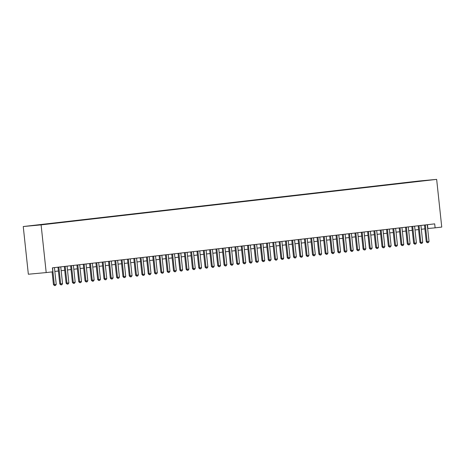 <?xml version="1.0" encoding="UTF-8"?>
<svg xmlns="http://www.w3.org/2000/svg" width="465" height="465" viewBox="0 0 465 465"><rect width="100%" height="100%" fill="white"/><g stroke="black" fill="none" stroke-linecap="round" stroke-linejoin="round"><path stroke-width="0.7" d="M44.948 224.409L40.862 224.822L44.948 224.409M41.1 224.88L46.198 272.577L28.348 274.234L23.25 226.536L418.802 181.036L436.652 179.38L41.1 224.88L23.25 226.536M427.649 228.536L435.118 227.838L434.688 223.863L52.406 267.834L52.83 271.81L46.198 272.577M428.05 180.275L432.008 179.874L428.056 180.333M414.751 181.856L411.205 181.955L31.033 225.757L421.877 181.036M414.582 181.641L421.918 180.961M435.118 227.838L441.75 227.077L436.652 179.38M54.841 271.421L58.398 271.008M61.165 270.694L64.716 270.281M67.483 269.967L71.04 269.555M73.801 269.241L77.359 268.828M80.12 268.514L83.677 268.102M86.438 267.788L89.995 267.375M92.756 267.061L96.313 266.648M99.074 266.335L102.631 265.922M105.392 265.602L108.95 265.195M111.71 264.876L115.268 264.469M118.029 264.149L121.586 263.742M124.347 263.423L127.904 263.016M130.671 262.696L134.228 262.289M136.989 261.969L140.546 261.562M143.307 261.243L146.864 260.836M149.625 260.516L153.183 260.109M155.944 259.79L159.501 259.383M162.262 259.063L165.819 258.656M168.58 258.337L172.137 257.93M174.898 257.61L178.455 257.203M181.216 256.883L184.774 256.477M187.535 256.157L191.092 255.75M193.858 255.43L197.41 255.023M200.177 254.704L203.734 254.291M206.495 253.977L210.052 253.565M212.813 253.251L216.37 252.838M219.131 252.524L222.689 252.111M225.449 251.798L229.007 251.385M231.768 251.071L235.325 250.658M238.086 250.344L241.643 249.932M244.404 249.618L247.961 249.205M250.722 248.891L254.279 248.479M257.04 248.159L260.598 247.752M263.364 247.432L266.922 247.025M269.683 246.706L273.24 246.299M276.001 245.979L279.558 245.572M282.319 245.253L285.876 244.846M288.637 244.526L292.194 244.119M294.955 243.8L298.513 243.393M301.274 243.073L304.831 242.666M307.592 242.346L311.149 241.94M313.91 241.62L317.467 241.213M320.228 240.893L323.785 240.486M326.552 240.167L330.103 239.76M332.87 239.44L336.428 239.033M339.188 238.714L342.746 238.307M345.507 237.987L349.064 237.58M351.825 237.26L355.382 236.848M358.143 236.534L361.7 236.121M364.461 235.807L368.018 235.395M370.779 235.081L374.337 234.668M377.098 234.354L380.655 233.942M383.416 233.628L386.973 233.215M389.74 232.901L393.291 232.488M396.058 232.175L399.615 231.762M402.376 231.448L405.933 231.035M408.694 230.716L412.252 230.309M415.013 229.989L418.57 229.582M421.331 229.262L424.888 228.856M427.469 224.694L427.881 228.513M411.24 182.263L411.205 181.955M427.242 224.723L429.032 241.492L428.312 242.614L427.358 242.724L427.137 241.713L426.271 241.794L424.481 225.037M429.032 241.492L427.137 241.713L425.347 224.938M427.358 242.724L426.271 241.794M420.924 225.449L422.714 242.219L421.988 243.34L421.04 243.451L420.819 242.439L419.953 242.521L418.163 225.769M422.714 242.219L420.819 242.439L419.029 225.665M421.04 243.451L419.953 242.521M414.606 226.176L416.396 242.945L415.669 244.067L414.722 244.177L414.501 243.166L413.635 243.247L411.845 226.496M416.396 242.945L414.501 243.166L412.711 226.391M414.722 244.177L413.635 243.247M408.287 226.903L410.078 243.672L409.351 244.793L408.404 244.904L408.183 243.893L407.311 243.974L405.521 227.222M410.078 243.672L408.183 243.893L406.393 227.118M408.404 244.904L407.311 243.974M401.969 227.629L403.76 244.404L403.033 245.52L402.086 245.63L401.865 244.619L400.993 244.7L399.202 227.949M403.76 244.404L401.865 244.619L400.069 227.844M402.086 245.63L400.993 244.7M395.645 228.356L397.441 245.131L396.715 246.252L395.767 246.357L395.546 245.346L394.675 245.427L392.884 228.675M397.441 245.131L395.546 245.346L393.75 228.577M395.767 246.357L394.675 245.427M389.327 229.082L391.123 245.857L390.397 246.979L389.449 247.084L389.228 246.072L388.356 246.154L386.566 229.402M391.123 245.857L389.228 246.072L387.432 229.303M389.449 247.084L388.356 246.154M383.009 229.809L384.805 246.584L384.078 247.706L383.131 247.81L382.904 246.799L382.038 246.88L380.248 230.129M384.805 246.584L382.904 246.799L381.114 230.03M383.131 247.81L382.038 246.88M376.691 230.535L378.487 247.31L377.76 248.432L376.813 248.537L376.586 247.525L375.72 247.607L373.93 230.855M378.487 247.31L376.586 247.525L374.796 230.756M376.813 248.537L375.72 247.607M370.373 231.262L372.163 248.037L371.442 249.159L370.495 249.263L370.268 248.252L369.402 248.333L367.612 231.582M372.163 248.037L370.268 248.252L368.478 231.483M370.495 249.263L369.402 248.333M364.054 231.989L365.845 248.763L365.124 249.885L364.171 249.99L363.95 248.978L363.084 249.06L361.293 232.308M365.845 248.763L363.95 248.978L362.159 232.209M364.171 249.99L363.084 249.06M357.736 232.715L359.526 249.49L358.8 250.612L357.852 250.722L357.632 249.705L356.765 249.786L354.975 233.035M359.526 249.49L357.632 249.705L355.841 232.936M357.852 250.722L356.765 249.786M351.418 233.442L353.208 250.217L352.482 251.338L351.534 251.449L351.313 250.432L350.447 250.513L348.657 233.761M353.208 250.217L351.313 250.432L349.523 233.663M351.534 251.449L350.447 250.513M345.1 234.168L346.89 250.943L346.163 252.065L345.216 252.175L344.995 251.158L344.129 251.24L342.339 234.488M346.89 250.943L344.995 251.158L343.205 234.389M345.216 252.175L344.129 251.24M338.782 234.895L340.572 251.67L339.845 252.791L338.898 252.902L338.677 251.885L337.805 251.966L336.015 235.214M340.572 251.67L338.677 251.885L336.881 235.116M338.898 252.902L337.805 251.966M332.458 235.621L334.254 252.396L333.527 253.518L332.58 253.628L332.359 252.611L331.487 252.693L329.697 235.941M334.254 252.396L332.359 252.611L330.563 235.842M332.58 253.628L331.487 252.693M326.139 236.348L327.935 253.123L327.209 254.245L326.261 254.355L326.041 253.344L325.169 253.419L323.378 236.668M327.935 253.123L326.041 253.344L324.245 236.569M326.261 254.355L325.169 253.419M319.821 237.08L321.617 253.849L320.891 254.971L319.943 255.082L319.722 254.07L318.851 254.146L317.06 237.394M321.617 253.849L319.722 254.07L317.926 237.295M319.943 255.082L318.851 254.146M313.503 237.807L315.299 254.576L314.573 255.698L313.625 255.808L313.398 254.797L312.532 254.872L310.742 238.121M315.299 254.576L313.398 254.797L311.608 238.022M313.625 255.808L312.532 254.872M307.185 238.533L308.975 255.302L308.254 256.424L307.307 256.535L307.08 255.523L306.214 255.605L304.424 238.847M308.975 255.302L307.08 255.523L305.29 238.748M307.307 256.535L306.214 255.605M300.867 239.26L302.657 256.029L301.936 257.151L300.989 257.261L300.762 256.25L299.896 256.331L298.106 239.574M302.657 256.029L300.762 256.25L298.972 239.475M300.989 257.261L299.896 256.331M294.548 239.987L296.339 256.756L295.618 257.877L294.665 257.988L294.444 256.976L293.578 257.058L291.788 240.3M296.339 256.756L294.444 256.976L292.654 240.202M294.665 257.988L293.578 257.058M288.23 240.713L290.021 257.482L289.294 258.604L288.346 258.714L288.126 257.703L287.26 257.784L285.469 241.027M290.021 257.482L288.126 257.703L286.335 240.928M288.346 258.714L287.26 257.784M281.912 241.44L283.702 258.209L282.976 259.331L282.028 259.441L281.807 258.43L280.941 258.511L279.151 241.754M283.702 258.209L281.807 258.43L280.017 241.655M282.028 259.441L280.941 258.511M275.594 242.166L277.384 258.935L276.658 260.057L275.71 260.168L275.489 259.156L274.617 259.238L272.827 242.48M277.384 258.935L275.489 259.156L273.693 242.381M275.71 260.168L274.617 259.238M269.276 242.893L271.066 259.662L270.339 260.784L269.392 260.894L269.171 259.883L268.299 259.964L266.509 243.212M271.066 259.662L269.171 259.883L267.375 243.108M269.392 260.894L268.299 259.964M262.952 243.619L264.748 260.388L264.021 261.51L263.074 261.621L262.853 260.609L261.981 260.691L260.191 243.939M264.748 260.388L262.853 260.609L261.057 243.834M263.074 261.621L261.981 260.691M256.634 244.346L258.43 261.115L257.703 262.237L256.756 262.347L256.535 261.336L255.663 261.417L253.873 244.666M258.43 261.115L256.535 261.336L254.739 244.561M256.756 262.347L255.663 261.417M250.315 245.072L252.111 261.847L251.385 262.963L250.437 263.074L250.211 262.062L249.345 262.144L247.554 245.392M252.111 261.847L250.211 262.062L248.42 245.288M250.437 263.074L249.345 262.144M243.997 245.799L245.793 262.574L245.067 263.696L244.119 263.8L243.893 262.789L243.026 262.87L241.236 246.119M245.793 262.574L243.893 262.789L242.102 246.02M244.119 263.8L243.026 262.87M237.679 246.526L239.469 263.3L238.748 264.422L237.801 264.527L237.574 263.516L236.708 263.597L234.918 246.845M239.469 263.3L237.574 263.516L235.784 246.746M237.801 264.527L236.708 263.597M231.361 247.252L233.151 264.027L232.43 265.149L231.477 265.253L231.256 264.242L230.39 264.323L228.6 247.572M233.151 264.027L231.256 264.242L229.466 247.473M231.477 265.253L230.39 264.323M225.043 247.979L226.833 264.754L226.106 265.875L225.159 265.98L224.938 264.969L224.072 265.05L222.282 248.298M226.833 264.754L224.938 264.969L223.148 248.2M225.159 265.98L224.072 265.05M218.724 248.705L220.515 265.48L219.788 266.602L218.841 266.707L218.62 265.695L217.754 265.777L215.963 249.025M220.515 265.48L218.62 265.695L216.83 248.926M218.841 266.707L217.754 265.777M212.406 249.432L214.196 266.207L213.47 267.329L212.522 267.433L212.302 266.422L211.436 266.503L209.639 249.752M214.196 266.207L212.302 266.422L210.511 249.653M212.522 267.433L211.436 266.503M206.088 250.158L207.878 266.933L207.152 268.055L206.204 268.166L205.983 267.148L205.112 267.23L203.321 250.478M207.878 266.933L205.983 267.148L204.187 250.379M206.204 268.166L205.112 267.23M199.764 250.885L201.56 267.66L200.834 268.782L199.886 268.892L199.665 267.875L198.793 267.956L197.003 251.205M201.56 267.66L199.665 267.875L197.869 251.106M199.886 268.892L198.793 267.956M193.446 251.612L195.242 268.386L194.515 269.508L193.568 269.619L193.347 268.601L192.475 268.683L190.685 251.931M195.242 268.386L193.347 268.601L191.551 251.832M193.568 269.619L192.475 268.683M187.128 252.338L188.924 269.113L188.197 270.235L187.25 270.345L187.029 269.328L186.157 269.409L184.367 252.658M188.924 269.113L187.029 269.328L185.233 252.559M187.25 270.345L186.157 269.409M180.809 253.065L182.606 269.84L181.879 270.961L180.931 271.072L180.705 270.06L179.839 270.136L178.049 253.384M182.606 269.84L180.705 270.06L178.915 253.286M180.931 271.072L179.839 270.136M174.491 253.791L176.281 270.566L175.561 271.688L174.613 271.798L174.387 270.787L173.521 270.863L171.73 254.111M176.281 270.566L174.387 270.787L172.596 254.012M174.613 271.798L173.521 270.863M168.173 254.524L169.963 271.293L169.243 272.414L168.295 272.525L168.068 271.514L167.202 271.589L165.412 254.837M169.963 271.293L168.068 271.514L166.278 254.739M168.295 272.525L167.202 271.589M161.855 255.25L163.645 272.019L162.919 273.141L161.971 273.251L161.75 272.24L160.884 272.316L159.094 255.564M163.645 272.019L161.75 272.24L159.96 255.465M161.971 273.251L160.884 272.316M155.537 255.977L157.327 272.746L156.6 273.868L155.653 273.978L155.432 272.967L154.566 273.048L152.776 256.291M157.327 272.746L155.432 272.967L153.642 256.192M155.653 273.978L154.566 273.048M149.219 256.703L151.009 273.472L150.282 274.594L149.335 274.705L149.114 273.693L148.248 273.775L146.458 257.017M151.009 273.472L149.114 273.693L147.324 256.918M149.335 274.705L148.248 273.775M142.9 257.43L144.691 274.199L143.964 275.321L143.017 275.431L142.796 274.42L141.924 274.501L140.134 257.744M144.691 274.199L142.796 274.42L141 257.645M143.017 275.431L141.924 274.501M136.582 258.156L138.372 274.925L137.646 276.047L136.698 276.158L136.478 275.146L135.606 275.228L133.815 258.47M138.372 274.925L136.478 275.146L134.681 258.371M136.698 276.158L135.606 275.228M130.258 258.883L132.054 275.652L131.328 276.774L130.38 276.884L130.159 275.873L129.287 275.954L127.497 259.197M132.054 275.652L130.159 275.873L128.363 259.098M130.38 276.884L129.287 275.954M123.94 259.61L125.736 276.379L125.009 277.5L124.062 277.611L123.841 276.599L122.969 276.681L121.179 259.923M125.736 276.379L123.841 276.599L122.045 259.825M124.062 277.611L122.969 276.681M117.622 260.336L119.418 277.105L118.691 278.227L117.744 278.337L117.517 277.326L116.651 277.407L114.861 260.656M119.418 277.105L117.517 277.326L115.727 260.551M117.744 278.337L116.651 277.407M111.304 261.063L113.1 277.832L112.373 278.954L111.426 279.064L111.199 278.053L110.333 278.134L108.543 261.382M113.1 277.832L111.199 278.053L109.409 261.278M111.426 279.064L110.333 278.134M104.985 261.789L106.776 278.558L106.055 279.68L105.107 279.791L104.881 278.779L104.015 278.861L102.224 262.109M106.776 278.558L104.881 278.779L103.091 262.004M105.107 279.791L104.015 278.861M98.667 262.516L100.457 279.291L99.737 280.407L98.783 280.517L98.563 279.506L97.697 279.587L95.906 262.835M100.457 279.291L98.563 279.506L96.772 262.731M98.783 280.517L97.697 279.587M92.349 263.242L94.139 280.017L93.413 281.139L92.465 281.244L92.244 280.232L91.378 280.314L89.588 263.562M94.139 280.017L92.244 280.232L90.454 263.463M92.465 281.244L91.378 280.314M86.031 263.969L87.821 280.744L87.095 281.866L86.147 281.97L85.926 280.959L85.06 281.04L83.27 264.289M87.821 280.744L85.926 280.959L84.136 264.19M86.147 281.97L85.06 281.04M79.713 264.695L81.503 281.47L80.776 282.592L79.829 282.697L79.608 281.685L78.742 281.767L76.946 265.015M81.503 281.47L79.608 281.685L77.818 264.916M79.829 282.697L78.742 281.767M73.394 265.422L75.185 282.197L74.458 283.319L73.511 283.423L73.29 282.412L72.418 282.493L70.628 265.742M75.185 282.197L73.29 282.412L71.494 265.643M73.511 283.423L72.418 282.493M67.07 266.149L68.867 282.923L68.14 284.045L67.192 284.15L66.972 283.139L66.1 283.22L64.309 266.468M68.867 282.923L66.972 283.139L65.176 266.369M67.192 284.15L66.1 283.22M60.752 266.875L62.548 283.65L61.822 284.772L60.874 284.876L60.653 283.865L59.782 283.946L57.991 267.195M62.548 283.65L60.653 283.865L58.857 267.096M60.874 284.876L59.782 283.946M54.434 267.602L56.23 284.377L55.504 285.498L54.556 285.609L54.335 284.592L53.463 284.673L52.097 271.897M56.23 284.377L54.335 284.592L52.539 267.823M54.556 285.609L53.463 284.673"/></g></svg>
